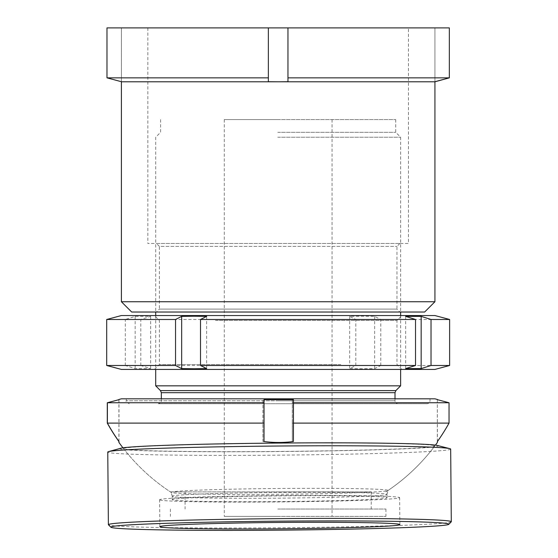 <?xml version="1.0" encoding="UTF-8"?>
<svg xmlns="http://www.w3.org/2000/svg" width="558" height="558" viewBox="0 0 558 558"><rect width="100%" height="100%" fill="white"/><g stroke="black" fill="none" stroke-linecap="round" stroke-linejoin="round"><path stroke-width="0.42" stroke-dasharray="2.79 2.09" d="M156.428 243.448L399.898 243.448L156.428 243.448L159.365 246.385L396.961 246.385L159.365 246.385L159.365 309.09L396.961 309.09L399.898 312.027L156.428 312.027L399.898 312.027M399.898 243.448L396.961 246.385L396.961 309.09L159.365 309.09L156.428 312.027M408.47 27.9L147.856 27.9L408.47 27.9L408.47 243.448L147.856 243.448L408.47 243.448M147.856 27.9L147.856 243.448M268.363 77.848L268.363 27.9L268.363 81.705L268.363 77.848L106.983 77.848L106.983 27.9L268.363 27.9L268.363 81.705L278.163 81.789L434.926 81.789L434.926 27.9L434.926 81.705M121.4 81.705L121.4 27.9L106.983 27.9L121.4 27.9L121.4 81.789L287.963 81.705L287.963 77.848L449.336 77.848L449.336 27.9L268.363 27.9M287.963 77.848L287.963 27.9M434.926 301.745L121.4 301.745M131.688 312.027L424.638 312.027M451.234 521.849A171.459 4.569 -0.5 0 1 286.177 527.715A171.459 4.569 -0.5 0 1 109.256 525.134A171.459 4.569 -0.5 0 1 108.454 524.806M160.223 500.073A120.019 3.202 -0.5 0 1 159.616 499.752A120.019 3.202 -0.5 0 1 273.601 495.574A120.019 3.202 -0.5 0 1 399.047 497.373A120.019 3.202 -0.5 0 1 399.647 497.687A120.019 3.202 -0.5 0 1 285.661 501.865A120.019 3.202 -0.5 0 1 160.223 500.073M172.743 496.501A107.408 2.86 -0.5 0 1 172.206 496.236A107.408 2.86 -0.5 0 1 172.199 496.215A107.408 2.86 -0.5 0 1 274.208 492.477A107.408 2.86 -0.5 0 1 386.464 494.081A107.408 2.86 -0.5 0 1 387.008 494.367A107.408 2.86 -0.5 0 1 387.001 494.388A107.408 2.86 -0.5 0 1 284.615 498.106A107.408 2.86 -0.5 0 1 172.743 496.501M172.771 499.926A107.408 2.86 -0.5 0 1 172.234 499.647A107.408 2.86 -0.5 0 1 274.236 495.909A107.408 2.86 -0.5 0 1 386.492 497.513A107.408 2.86 -0.5 0 1 387.036 497.792A107.408 2.86 -0.5 0 1 285.026 501.53A107.408 2.86 -0.5 0 1 172.771 499.926M171.662 492.595A108.454 2.888 -0.5 0 1 171.208 492.428A108.454 2.888 -0.5 0 1 171.118 492.33A108.454 2.888 -0.5 0 1 273.734 488.536A108.454 2.888 -0.5 0 1 387.475 490.154A108.454 2.888 -0.5 0 1 388.019 490.461A108.454 2.888 -0.5 0 1 387.936 490.559A108.454 2.888 -0.5 0 1 282.843 494.235A108.454 2.888 -0.5 0 1 171.662 492.595M433.998 445.556A155.591 4.15 -0.5 0 1 434.745 446.044A155.591 4.15 -0.5 0 1 285.417 451.394A155.591 4.15 -0.5 0 1 124.385 449.05A155.591 4.15 -0.5 0 1 123.632 448.73A155.591 4.15 -0.5 0 1 269.786 443.247A155.591 4.15 -0.5 0 1 433.998 445.556M437.605 445.514A159.211 4.241 -0.5 0 1 295.063 451.387A159.211 4.241 -0.5 0 1 120.786 449.092A159.211 4.241 -0.5 0 1 120.772 448.248M450.669 449.106A171.459 4.569 -0.5 0 1 287.83 455.07A171.459 4.569 -0.5 0 1 108.629 452.51A171.459 4.569 -0.5 0 1 107.764 452.064M278.568 403.713L158.388 403.713L278.568 403.713M277.661 403.713L427.086 403.713L277.661 403.713M277.8 509.035L385.934 509.035L277.8 509.035M277.8 516.387L385.934 516.387L277.8 516.387M277.849 491.891L371.237 491.891L277.849 491.891M277.849 509.035L371.237 509.035L277.849 509.035M121.4 398.81L434.926 398.81M155.696 385.829L400.63 385.829M277.751 137.219L400.63 137.219L277.751 137.219M277.765 132.316L395.734 132.316L277.765 132.316M277.765 119.579L395.734 119.579L277.765 119.579M278.344 516.387L224.274 516.387L278.344 516.387M278.344 119.579L224.274 119.579L278.344 119.579M292.28 423.103L292.322 399.654L262.93 399.654L262.93 441.524A114.23 114.23 90 0 0 292.322 441.524A195.398 0.656 90 0 1 292.28 423.103L448.939 423.103L448.939 402.75L437.326 399.654L437.326 441.524A195.398 195.398 90 0 0 448.939 423.103M278.526 491.891L170.392 491.891L278.526 491.891M107.289 423.103L262.888 423.103L262.93 399.654M262.93 441.524A195.398 0.656 90 0 1 262.888 423.103M437.423 441.524L437.326 399.654M292.28 402.75L448.939 402.75M107.289 402.75L262.888 402.75M437.326 441.524A114.23 0.384 -90 0 0 437.374 442.466M119 399.654L119 441.524M118.903 399.674L118.903 441.385M292.322 399.654L292.322 441.524M264.004 399.654L264.004 441.524M343.428 315.542L154.468 315.542L343.428 315.542M215.479 320.445L396.961 320.445L215.479 320.445M212.898 369.431L401.858 369.431L212.898 369.431M340.847 364.534L159.365 364.534L340.847 364.534M434.926 315.542L121.4 315.542M106.704 319.483L125.299 319.483L135.162 316.379L150.674 316.379L140.804 319.483L355.816 319.483L349.685 316.379L362.17 316.198L374.655 316.379L380.779 319.483L449.622 319.483M121.4 369.431L434.926 369.431M449.622 365.49L380.779 365.49L374.655 368.594L362.17 368.775L349.685 368.594L355.816 365.49L140.804 365.49L150.674 368.594L135.162 368.594L125.299 365.49L106.704 365.49M380.779 365.49L380.779 319.483M355.816 365.49L355.816 319.483M140.804 365.49L140.804 319.483M125.299 365.49L125.299 319.483M135.162 316.379L135.162 368.594M150.674 316.379L150.674 368.594M349.685 316.379L349.685 368.594M374.655 316.379L374.655 368.594M405.652 316.379L405.652 368.594M206.641 316.379L206.641 368.594M277.772 400.77L395.001 400.77L277.772 400.77M395.859 390.607L160.467 390.607M161.325 392.686L395.001 392.686M278.672 400.77L126.296 400.77L278.672 400.77M159.846 526.689L159.616 499.752M172.234 499.647L172.199 496.215M172.206 496.236L171.118 492.33M387.936 490.559A195.949 195.949 0 0 0 434.745 446.044M123.639 448.73A195.949 195.949 0 0 0 171.208 492.428M387.001 494.388L388.019 490.461M387.036 497.792L387.008 494.367M399.884 524.618L399.647 497.687M161.325 398.81L161.325 400.77C161.046 400.77 162.378 402.276 158.388 403.713M126.296 398.81L126.296 400.77C125.459 401.251 126.443 402.234 129.24 403.713M385.934 509.035L385.934 516.387M371.237 491.891L371.237 509.035M395.001 398.81L395.001 400.77C395.176 402.555 396.152 403.539 397.938 403.713M395.734 119.579L395.734 132.316L400.63 137.219L400.63 312.027M400.63 315.542L400.63 369.431M224.274 119.579L224.274 516.387M122.941 447.837A195.949 195.949 0 0 0 170.392 491.891M385.934 491.891A195.949 195.949 0 0 0 435.421 445.138M332.052 119.579L332.052 516.387M160.592 119.579L160.592 132.316L155.696 137.219L155.696 312.027M155.696 315.542L155.696 369.431M430.023 398.81L430.023 400.77C429.848 402.555 428.872 403.539 427.086 403.713M185.089 491.891L185.089 509.035M170.392 509.035L170.392 516.387M401.858 369.431L396.961 364.534L396.961 320.445L401.858 315.542M154.468 369.431L159.365 364.534L159.365 320.445L154.468 315.542"/><path stroke-width="0.84" d="M424.638 312.027L131.688 312.027L121.4 301.745L434.926 301.745L424.638 312.027M434.926 301.745L434.926 81.789L121.4 81.789L121.4 301.745M287.963 77.848L287.963 81.705L278.163 81.789L268.363 81.705L268.363 77.848L106.983 77.848L121.4 81.705L106.983 77.848L106.983 27.9L449.336 27.9L449.336 77.848L287.963 77.848L287.963 27.9M434.926 81.705L449.336 77.848L434.926 81.789M268.363 77.848L268.363 27.9M448.018 523.753A169.011 4.506 -0.5 0 1 448.806 524.318A169.011 4.506 -0.5 0 1 286.108 530.1A169.011 4.506 -0.5 0 1 111.712 527.554A169.011 4.506 -0.5 0 1 110.923 527.226A169.011 4.506 -0.5 0 1 269.123 521.249A169.011 4.506 -0.5 0 1 448.018 523.753M110.923 527.226L108.454 524.806A171.459 4.569 -0.5 0 1 108.392 524.68A171.459 4.569 -0.5 0 1 271.23 518.717A171.459 4.569 -0.5 0 1 450.432 521.277A171.459 4.569 -0.5 0 1 451.296 521.723A171.459 4.569 -0.5 0 1 451.234 521.849L448.806 524.318M160.453 527.003A120.019 3.202 -0.5 0 1 159.846 526.689A120.019 3.202 -0.5 0 1 273.839 522.511A120.019 3.202 -0.5 0 1 399.277 524.304A120.019 3.202 -0.5 0 1 399.884 524.618A120.019 3.202 -0.5 0 1 285.898 528.796A120.019 3.202 -0.5 0 1 160.453 527.003M108.392 524.68L107.764 452.064A171.459 4.569 -0.5 0 1 108.615 451.596L120.772 448.248A159.211 4.241 -0.5 0 1 279.119 443.059A159.211 4.241 -0.5 0 1 437.598 445.514L437.598 445.514A159.211 4.241 -0.5 0 1 437.605 445.514L449.818 448.66A171.459 4.569 -0.5 0 1 449.818 448.66A171.459 4.569 -0.5 0 1 450.669 449.106L451.296 521.723M108.615 451.596A171.459 4.569 -0.5 0 1 279.146 446.016A171.459 4.569 -0.5 0 1 449.811 448.653M395.859 390.607L395.001 392.686L161.325 392.686L160.467 390.607L395.859 390.607L400.63 385.829L155.696 385.829L155.696 369.431M264.039 423.103L264.004 399.654L293.396 399.654L293.396 441.524A114.23 114.23 -90 0 1 264.004 441.524A195.398 0.656 -90 0 0 264.039 423.103L107.387 423.103L107.387 402.75L119 399.654M118.903 441.385L118.903 441.524A114.23 0.384 90 0 0 118.952 442.466A114.23 0.384 90 0 0 119 441.524A195.398 195.398 -90 0 1 107.387 423.103M118.903 441.524A195.398 195.398 -90 0 1 107.289 423.103L107.289 402.75L118.903 399.674M437.374 399.472L434.926 398.81L121.4 398.81L118.952 399.472M435.421 445.138A195.949 195.949 0 0 0 437.374 442.466A114.23 0.384 -90 0 0 437.423 441.524A195.398 195.398 90 0 0 449.037 423.103L449.037 402.75L293.431 402.75L293.396 399.654M449.037 402.75L437.326 399.654M264.039 402.75L107.387 402.75M449.037 423.103L293.431 423.103L293.431 402.75M293.396 441.524A195.398 0.656 -90 0 0 293.431 423.103M121.4 315.542L434.926 315.542L449.622 319.483L431.027 319.483L421.157 316.379L405.652 316.379L415.522 319.483L200.51 319.483L206.641 316.379L194.156 316.198L181.671 316.379L175.54 319.483L106.704 319.483L121.4 315.542M449.622 365.49L434.926 369.431L121.4 369.431L106.704 365.49L175.54 365.49L181.671 368.594L194.156 368.775L206.641 368.594L200.51 365.49L415.522 365.49L405.652 368.594L421.157 368.594L431.027 365.49L449.622 365.49L449.622 319.483M200.51 365.49L200.51 319.483M415.522 365.49L415.522 319.483M431.027 365.49L431.027 319.483M175.54 365.49L175.54 319.483M421.157 316.379L421.157 368.594M181.671 316.379L181.671 368.594M395.001 392.686L395.001 398.81M400.63 312.027L400.63 315.542M400.63 369.431L400.63 385.829M118.952 442.466A195.949 195.949 0 0 0 122.941 447.837M155.696 312.027L155.696 315.542M160.467 390.607L155.696 385.829M161.325 392.686L161.325 398.81M106.704 365.49L106.704 319.483"/></g></svg>
